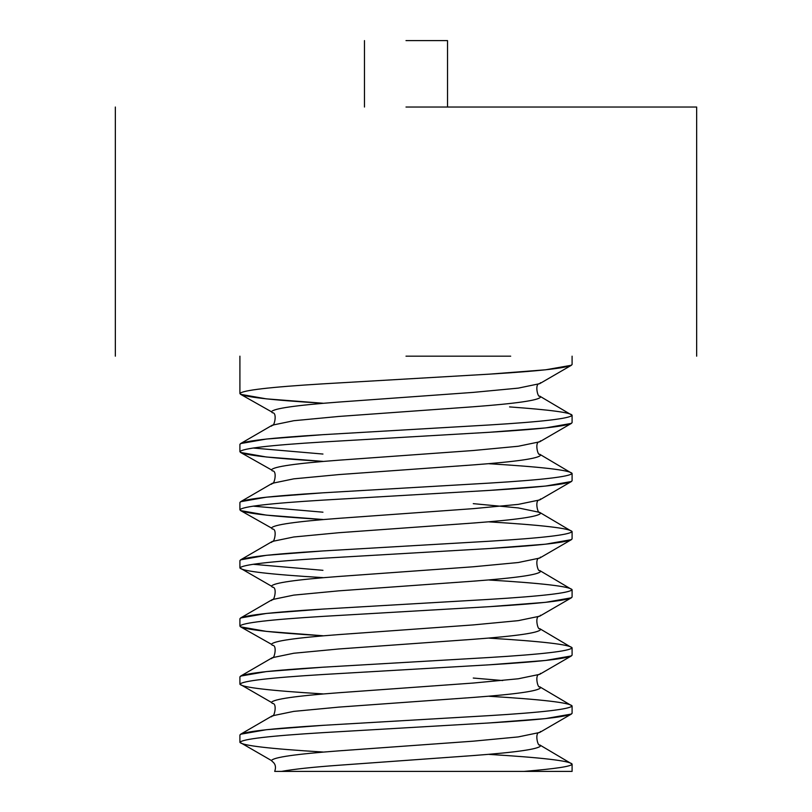 <?xml version="1.0" encoding="UTF-8"?>
<svg xmlns="http://www.w3.org/2000/svg" width="812" height="812" viewBox="0 0 812 812"><rect width="100%" height="100%" fill="white"/><g stroke="black" fill="none" stroke-linecap="round" stroke-linejoin="round"><path stroke-width="1.22" d="M322.953 403.229C269.838 400.001 242.159 396.774 239.905 393.546C242.159 390.318 269.838 387.08 322.953 383.853L489.047 374.17C542.162 370.932 569.841 367.704 572.095 364.476L571.394 365.268L545.644 369.795L489.047 374.17L322.953 383.853C269.838 387.08 242.159 390.318 239.905 393.546L240.606 394.327L266.356 398.854L322.953 403.229M509.56 406.913C550.384 409.857 571.222 412.648 572.095 415.297C569.841 418.525 542.162 421.763 489.047 424.991L322.953 434.674C269.838 437.912 242.159 441.139 239.905 444.367L240.606 443.575L266.356 439.048L322.953 434.674L489.047 424.991C542.162 421.763 569.841 418.525 572.095 415.297L539.665 396.094C537.909 398.215 534.306 383.325 539.665 383.68L518.249 388.126L473.264 392.389L518.249 388.126L539.665 383.68L540.538 382.696M253.05 448.021L322.953 454.05L253.05 448.021M322.953 461.368C269.838 458.13 242.159 454.903 239.905 451.675C242.159 448.447 269.838 445.22 322.953 441.982L489.047 432.299C542.162 429.071 569.841 425.843 572.095 422.605L571.394 423.397L545.644 427.924L489.047 432.299L322.953 441.982C269.838 445.22 242.159 448.447 239.905 451.675L240.606 452.467L266.356 456.994L322.953 461.368M489.047 463.743C542.162 466.971 569.841 470.199 572.095 473.437C569.841 476.664 542.162 479.892 489.047 483.12L322.953 492.813C269.838 496.041 242.159 499.268 239.905 502.496L240.606 501.714L266.356 497.188L322.953 492.813L489.047 483.12C542.162 479.892 569.841 476.664 572.095 473.437L539.665 454.223C537.909 456.344 534.306 441.454 539.665 441.809L518.249 446.255L473.264 450.518L518.249 446.255L539.665 441.809L540.538 440.825M253.05 506.15L322.953 512.189L253.05 506.15M322.953 519.497C269.838 516.27 242.159 513.032 239.905 509.804C242.159 506.576 269.838 503.349 322.953 500.121L489.047 490.428C542.162 487.2 569.841 483.972 572.095 480.745L571.394 481.526L545.644 486.053L489.047 490.428L322.953 500.121C269.838 503.349 242.159 506.576 239.905 509.804L240.606 510.596L266.356 515.123L322.953 519.497M489.047 521.872C542.162 525.1 569.841 528.338 572.095 531.566C569.841 534.793 542.162 538.021 489.047 541.249L322.953 550.942C269.838 554.17 242.159 557.397 239.905 560.625L240.606 559.844L266.356 555.317L322.953 550.942L489.047 541.249C542.162 538.021 569.841 534.793 572.095 531.566L539.665 512.362L518.249 507.916L473.264 503.653L518.249 507.916L539.665 512.362L540.538 513.346L539.665 512.362C537.909 514.483 534.306 499.593 539.665 499.948L540.538 498.964L539.665 499.948L518.249 504.384L473.264 508.647L518.249 504.384L539.665 499.948L571.394 481.526M253.05 564.289L322.953 570.318L253.05 564.289M322.953 577.626C269.838 574.399 242.159 571.171 239.905 567.943C242.159 564.705 269.838 561.478 322.953 558.25L489.047 548.557C542.162 545.329 569.841 542.101 572.095 538.874L571.394 539.655L545.644 544.182L489.047 548.557L322.953 558.25C269.838 561.478 242.159 564.705 239.905 567.943L271.462 586.162C273.289 582.925 295.71 579.697 338.736 576.469L473.264 566.776L518.249 562.523L539.665 558.077L518.249 562.523L473.264 566.776L338.736 576.469C295.71 579.697 273.289 582.925 271.462 586.162L272.335 587.147C277.694 586.782 274.091 601.682 272.335 599.56L293.751 595.115L338.736 590.852L473.264 581.169C516.29 577.931 538.711 574.703 540.538 571.475L539.665 570.491L540.538 571.475C538.711 574.703 516.29 577.931 473.264 581.169L338.736 590.852L293.751 595.115L272.335 599.56L240.606 617.973L266.356 613.446L322.953 609.071C269.838 612.299 242.159 615.537 239.905 618.764L240.606 617.973M489.047 580.012C542.162 583.239 569.841 586.467 572.095 589.695C569.841 592.922 542.162 596.15 489.047 599.388L322.953 609.071L489.047 599.388C542.162 596.15 569.841 592.922 572.095 589.695L539.665 570.491C537.909 572.612 534.306 557.722 539.665 558.077L540.538 557.093M322.953 635.755C269.838 632.528 242.159 629.3 239.905 626.072C242.159 622.845 269.838 619.607 322.953 616.379L489.047 606.696C542.162 603.468 569.841 600.23 572.095 597.003L571.394 597.794L545.644 602.321L489.047 606.696L322.953 616.379C269.838 619.607 242.159 622.845 239.905 626.072L240.606 626.854L266.356 631.381L322.953 635.755M489.047 638.141C542.162 641.368 569.841 644.596 572.095 647.824C569.841 651.062 542.162 654.289 489.047 657.517L322.953 667.2C269.838 670.438 242.159 673.666 239.905 676.893L240.606 676.102L266.356 671.585L322.953 667.2L489.047 657.517C542.162 654.289 569.841 651.062 572.095 647.824L539.665 628.62C537.909 630.741 534.306 615.851 539.665 616.207L518.249 620.652L473.264 624.915L518.249 620.652L539.665 616.207L540.538 615.222M322.953 693.895C269.838 690.657 242.159 687.429 239.905 684.201C242.159 680.974 269.838 677.746 322.953 674.518L489.047 664.825C542.162 661.597 569.841 658.37 572.095 655.132L571.394 655.923L545.644 660.45L489.047 664.825L322.953 674.518C269.838 677.746 242.159 680.974 239.905 684.201L271.462 702.421C273.289 699.193 295.71 695.965 338.736 692.737L473.264 683.044L518.249 678.781L539.665 674.346L518.249 678.781L473.264 683.044L338.736 692.737C295.71 695.965 273.289 699.193 271.462 702.421L272.335 703.405C277.694 703.05 274.091 717.94 272.335 715.819L293.751 711.383L338.736 707.12L473.264 697.427C516.29 694.199 538.711 690.971 540.538 687.744L539.665 686.759L540.538 687.744C538.711 690.971 516.29 694.199 473.264 697.427L338.736 707.12L293.751 711.383L272.335 715.819L240.606 734.241L266.356 729.714L322.953 725.339C269.838 728.567 242.159 731.795 239.905 735.022L240.606 734.241M489.047 696.27C542.162 699.497 569.841 702.725 572.095 705.963C569.841 709.191 542.162 712.418 489.047 715.646L322.953 725.339L489.047 715.646C542.162 712.418 569.841 709.191 572.095 705.963L539.665 686.759C537.909 688.88 534.306 673.98 539.665 674.346L540.538 673.351M322.953 752.024C269.838 748.796 242.159 745.568 239.905 742.33C242.159 739.103 269.838 735.875 322.953 732.647L489.047 722.954C542.162 719.726 569.841 716.499 572.095 713.271L571.394 714.052L545.644 718.579L489.047 722.954L322.953 732.647C269.838 735.875 242.159 739.103 239.905 742.33L271.462 760.55C273.289 757.322 295.71 754.094 338.736 750.867L473.264 741.173L518.249 736.91L539.665 732.475L518.249 736.91L473.264 741.173L338.736 750.867C295.71 754.094 273.289 757.322 271.462 760.55L272.335 761.534C275.43 763.767 276.222 767.056 274.7 771.4L281.48 771.4C293.954 769.147 313.036 767.096 338.736 765.249L473.264 755.556C516.29 752.328 538.711 749.1 540.538 745.873L539.665 744.888L540.538 745.873C538.711 749.1 516.29 752.328 473.264 755.556L338.736 765.249C313.036 767.096 293.954 769.147 281.48 771.4L572.095 771.4L281.48 771.4M489.047 754.399C542.162 757.637 569.841 760.864 572.095 764.092C571.81 766.335 555.773 768.771 523.984 771.4C555.773 768.771 571.81 766.335 572.095 764.092L539.665 744.888C537.909 747.01 534.306 732.119 539.665 732.475L540.538 731.49M510.697 356.174L406 356.174M406 107.032L696.655 107.032L406 107.032M406 40.6L447.524 40.6L406 40.6M240.606 626.854L271.462 644.292C273.289 641.064 295.71 637.826 338.736 634.598L473.264 624.915L338.736 634.598C295.71 637.826 273.289 641.064 271.462 644.292L272.335 645.276C277.694 644.921 274.091 659.811 272.335 657.69L293.751 653.244L338.736 648.981L473.264 639.298C516.29 636.07 538.711 632.842 540.538 629.604C538.711 632.842 516.29 636.07 473.264 639.298L338.736 648.981L293.751 653.244L272.335 657.69L240.606 676.102M240.606 510.596L271.462 528.023C273.289 524.796 295.71 521.568 338.736 518.34L473.264 508.647L338.736 518.34C295.71 521.568 273.289 524.796 271.462 528.023L272.335 529.008C277.694 528.653 274.091 543.543 272.335 541.421L293.751 536.986L338.736 532.723L473.264 523.029C516.29 519.802 538.711 516.574 540.538 513.346C538.711 516.574 516.29 519.802 473.264 523.029L338.736 532.723L293.751 536.986L272.335 541.421L240.606 559.844M240.606 452.467L271.462 469.894C273.289 466.667 295.71 463.439 338.736 460.201L473.264 450.518L338.736 460.201C295.71 463.439 273.289 466.667 271.462 469.894L272.335 470.879C277.694 470.524 274.091 485.414 272.335 483.292L293.751 478.847L338.736 474.594L473.264 464.9C516.29 461.673 538.711 458.445 540.538 455.217C538.711 458.445 516.29 461.673 473.264 464.9L338.736 474.594L293.751 478.847L272.335 483.292L240.606 501.714M240.606 394.327L271.462 411.765C273.289 408.537 295.71 405.3 338.736 402.072L473.264 392.389L338.736 402.072C295.71 405.3 273.289 408.537 271.462 411.765L272.335 412.75C277.694 412.394 274.091 427.285 272.335 425.163L293.751 420.717L338.736 416.454L473.264 406.771C516.29 403.544 538.711 400.306 540.538 397.078C538.711 400.306 516.29 403.544 473.264 406.771L338.736 416.454L293.751 420.717L272.335 425.163L240.606 443.575M271.462 716.803L272.335 715.819M502.74 680.547L473.264 678.05L502.74 680.547M271.462 658.674L272.335 657.69M271.462 600.545L272.335 599.56M271.462 542.406L272.335 541.421M271.462 484.277L272.335 483.292M271.462 426.148L272.335 425.163M572.095 356.174L572.095 364.476M239.905 356.174L239.905 393.546M572.095 415.297L572.095 422.605M239.905 444.367L239.905 451.675M572.095 473.437L572.095 480.745M239.905 502.496L239.905 509.804M572.095 531.566L572.095 538.874M239.905 560.625L239.905 567.943M572.095 589.695L572.095 597.003M239.905 618.764L239.905 626.072M572.095 647.824L572.095 655.132M239.905 676.893L239.905 684.201M572.095 705.963L572.095 713.271M239.905 735.022L239.905 742.33M572.095 764.092L572.095 771.4M696.655 107.032L696.655 356.174M115.345 107.032L115.345 356.174M447.524 40.6L447.524 107.032M364.476 40.6L364.476 107.032M571.394 365.268L539.665 383.68M571.394 423.397L539.665 441.809M571.394 539.655L539.665 558.077M571.394 597.794L539.665 616.207M571.394 655.923L539.665 674.346M571.394 714.052L539.665 732.475"/></g></svg>
